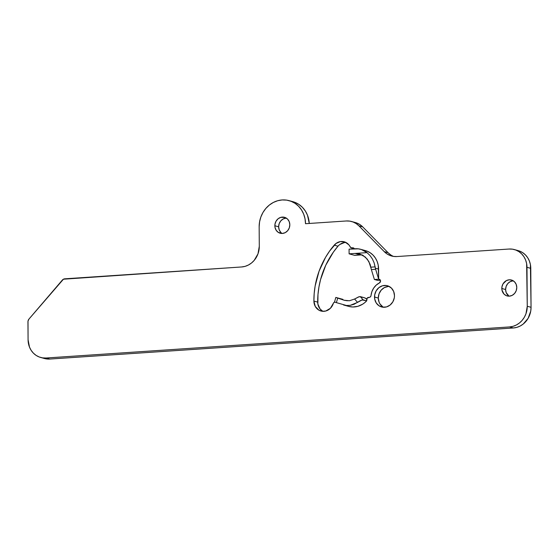 <?xml version="1.0" encoding="UTF-8"?>
<svg xmlns="http://www.w3.org/2000/svg" width="559" height="559" viewBox="0 0 559 559"><rect width="100%" height="100%" fill="white"/><g stroke="black" fill="none" stroke-linecap="round" stroke-linejoin="round"><path stroke-width="0.84" d="M363.539 250.215L367.025 251.131L370.24 252.794L373.07 255.121L375.396 258.034L377.136 261.423L378.219 265.155L378.674 279.207L379.987 279.654L380.553 281.023A1.963 1.768 105.4 0 1 379.435 282.91L376.27 285.069L373.698 288.046L371.91 291.616L370.841 296.214L369.904 297.199L367.193 298.08L366.69 300.84L364.734 302.678L362.574 304.229L357.837 306.325L352.82 306.989L348.662 306.388M501.807 288.486A8.252 7.428 105.4 0 1 511.478 280.024A8.252 7.428 105.4 0 1 516.782 287.48L516.236 290.652L514.629 293.412L512.212 295.348L509.354 296.165L506.482 295.732L504.036 294.118L501.961 290.072L501.94 286.879L503.037 283.853L506.377 280.618L509.235 279.8L512.107 280.234L514.546 281.841L516.188 284.391L516.782 287.48A8.252 7.428 105.4 0 1 507.111 295.935A8.252 7.428 105.4 0 1 501.807 288.486L505.602 289.527L501.807 288.486M513.295 280.835A8.252 7.428 -74.6 0 0 505.602 289.527L506.147 286.355L507.754 283.595L510.171 281.659L513.029 280.842M274.846 225.766A8.252 7.428 105.4 0 1 284.517 217.311A8.252 7.428 105.4 0 1 289.821 224.76L289.276 227.932L287.668 230.692L285.251 232.628L282.393 233.445L278.221 232.348L276.139 230.224L275 227.352L274.979 224.159L276.076 221.14L278.13 218.744L280.821 217.339L285.146 217.514L287.592 219.128L289.234 221.671L289.821 224.76A8.252 7.428 105.4 0 1 280.15 233.222A8.252 7.428 105.4 0 1 274.846 225.766L278.641 226.807L274.846 225.766M286.341 218.115A8.252 7.428 -74.6 0 0 278.641 226.807L279.186 223.642L280.793 220.875L283.21 218.939L286.068 218.129M374.516 297.018A10.998 9.901 105.4 0 1 387.408 285.74A10.998 9.901 105.4 0 1 394.479 295.683L394.305 297.821L392.844 301.853L390.105 305.046L386.521 306.919L382.629 307.177L379.016 305.787L376.242 302.964L374.719 299.135L374.691 294.879L376.158 290.848L378.89 287.654L382.475 285.782L386.374 285.523L388.246 286.019L391.503 288.164L393.69 291.56L394.479 295.683A10.998 9.901 105.4 0 1 381.587 306.954A10.998 9.901 105.4 0 1 374.516 297.018L378.303 298.059L374.516 297.018M389.246 286.474A10.998 9.901 -74.6 0 0 378.303 298.059L379.037 293.838L381.175 290.156L384.396 287.571L388.212 286.488M390.825 254.974L388.107 252.731L384.312 251.69L358.906 225.836A19.642 17.685 105.4 0 0 351.597 221.511A19.642 17.685 105.4 0 0 346.266 220.98L305.514 223.712L305.032 218.8L303.677 214.139L301.511 209.904L298.597 206.264L295.061 203.35L291.043 201.282L286.683 200.129L282.155 199.947L277.641 200.737L273.302 202.47L269.312 205.076L265.818 208.465L262.968 212.49L260.857 217.011L259.572 221.853L259.159 226.821L259.292 246.295L257.992 253.835L254.17 260.417L251.487 263.016L248.413 265.022L245.08 266.357L241.6 266.964L63.44 279.207L28.977 319.049L28.013 321.104L28.076 339.732L29.487 347.09L31.157 350.346L33.393 353.148L36.111 355.391L39.207 356.984L42.561 357.872L46.041 358.012L509.563 326.931L513.043 326.323L516.376 324.989L519.451 322.983L522.134 320.384L524.328 317.281L525.956 313.809L527.256 306.262L526.62 263.534L525.579 259.949L523.909 256.693L521.666 253.891L518.948 251.655L515.852 250.062L512.505 249.174L509.025 249.034L396.96 256.546L393.48 256.406L390.126 255.519L387.031 253.926L384.312 251.69L358.906 225.836L356.188 223.6L353.092 222.007L349.745 221.119L346.266 220.98L305.514 223.712A25.532 22.989 105.4 0 0 289.094 200.639L292.888 201.68A25.532 22.989 -74.6 0 1 309.267 223.46L307.471 215.18L305.298 210.946L302.391 207.305L298.855 204.391L294.831 202.323L290.477 201.17M334.904 302.028L333.674 302.754L330.411 308.288L325.743 311.028L322.263 311.272L318.986 310.21L315.283 306.458L313.899 301.084L314.186 293.503L315.15 285.949L319.07 271.213L325.499 257.44L329.586 251.082L336.036 243.451L340.473 241.579L345.099 242.089L348.886 244.856L350.863 247.658L353.449 247.923L354.42 248.909M362.092 254.869A15.715 14.15 -74.6 0 0 360.443 254.876L355.168 253.43L367.018 252.633L361.442 249.538L358.333 248.846L349.075 249.16L355.14 248.755A20.424 18.391 105.4 0 1 360.688 249.307A20.424 18.391 105.4 0 1 367.018 252.633L369.96 255.477L372.357 258.894L374.104 262.751L375.369 268.194L378.597 269.082L378.674 279.207L379.841 279.528L378.674 279.207A1.963 1.768 105.4 0 1 380.553 281.023L379.435 282.91A14.925 13.437 105.4 0 0 371.029 295.529A1.963 1.768 105.4 0 1 369.268 297.374L368.451 297.423A1.963 1.768 105.4 0 0 366.683 299.491L366.69 300.84L362.106 299.917L357.55 302.391L350.269 305.333L346.447 305.487L336.35 302.622L346.447 305.487L350.269 305.333L354.022 304.292L360.709 300.476L363.14 299.862L360.303 296.619L358.599 296.892L354.595 299.023L349.41 300.77L344.127 300.232L335.84 297.451L342.891 299.358L336.197 297.521M44.413 358.494L49.828 359.053L513.358 327.972L516.83 327.364L520.17 326.037L523.238 324.024L528.122 318.323L530.736 311.125L531.05 307.303L530.407 264.575L529.366 260.99L527.696 257.734L525.46 254.932L522.742 252.696L519.646 251.103L516.292 250.215M351.597 221.511L355.391 222.552A19.642 17.685 -74.6 0 1 362.7 226.877L358.906 225.836L362.7 226.877L388.107 252.731L362.7 226.877L359.982 224.641L356.887 223.048L353.533 222.161M508.976 296.102L506.188 292.616L505.602 289.527A8.252 7.428 -74.6 0 0 509.081 296.172M382.81 306.828L380.029 304.005L379.093 302.181L378.303 298.059A10.998 9.901 -74.6 0 0 383.537 307.268M280.87 232.446L279.234 229.903L278.641 226.807A8.252 7.428 -74.6 0 0 282.127 233.459M322.774 311.251L320.09 308.994L317.854 304.012L317.98 294.544L318.944 286.991L320.573 279.535L325.771 265.211L333.374 252.123L337.985 246.205L334.198 245.163A10.998 9.901 105.4 0 1 344.225 241.795A10.998 9.901 105.4 0 1 350.2 246.917A1.963 1.768 105.4 0 0 351.8 247.882L354.231 248.552L351.8 247.882L352.771 247.819A1.963 1.768 105.4 0 1 354.378 248.804M339.83 244.493L344.267 242.62M393.55 256.413A19.642 17.685 -74.6 0 1 388.107 252.731L384.312 251.69A19.642 17.685 105.4 0 0 391.621 256.015A19.642 17.685 105.4 0 0 396.96 256.546L509.025 249.034A19.642 17.685 105.4 0 1 514.357 249.566A19.642 17.685 105.4 0 1 526.983 267.314L530.777 268.355L531.05 307.303L527.256 306.262A19.642 17.685 105.4 0 1 509.563 326.931L513.358 327.972L49.828 359.053L46.041 358.012A19.642 17.685 105.4 0 1 40.702 357.474A19.642 17.685 105.4 0 1 28.076 339.732L27.95 321.872A3.927 3.536 105.4 0 1 28.977 319.049L62.287 280.129A3.927 3.536 105.4 0 1 64.802 278.815L241.6 266.964A19.642 17.685 105.4 0 0 259.292 246.295L259.159 226.821A25.532 22.989 105.4 0 1 289.094 200.639M40.702 357.474L44.496 358.522A19.642 17.685 -74.6 0 0 49.828 359.053L46.041 358.012L509.563 326.931L513.358 327.972A19.642 17.685 -74.6 0 0 531.05 307.303L527.256 306.262L526.983 267.314L530.777 268.355A19.642 17.685 -74.6 0 0 518.151 250.607L514.357 249.566M346.063 242.529A10.998 9.901 -74.6 0 0 337.985 246.205A77.785 70.029 -74.6 0 0 317.694 302.126A10.998 9.901 -74.6 0 0 322.927 311.328M353.784 248.098L352.771 247.819L353.784 248.098M377.507 288.919L377.094 289.478M337.985 246.205L334.198 245.163A77.785 70.029 105.4 0 0 313.899 301.084L317.694 302.126L313.899 301.084A10.998 9.901 105.4 0 0 320.971 311.021A10.998 9.901 105.4 0 0 333.318 303.432A1.963 1.768 105.4 0 1 334.715 302.063M362.169 254.911L360.918 254.925A7.854 3.263 -93.8 0 1 360.443 254.876L354.385 255.281L349.109 253.835L349.075 249.16L349.109 253.835L367.018 252.633L369.96 255.477L372.357 258.894L374.104 262.751L375.138 266.888L370.848 267.174L370.1 264.274L367.256 259.11L362.973 255.351L357.837 253.527L355.168 253.43L360.443 254.876L354.385 255.281L349.109 253.835L355.168 253.43L359.507 253.877L365.258 257.014L368.884 261.556L371.092 268.481A5.89 2.446 86.2 0 0 371.365 269.571L374.39 279.493L377.486 280.345L380.42 280.325L377.486 280.345L374.39 279.493L378.674 279.207L375.641 269.284A5.89 2.446 -93.8 0 1 375.369 268.194L378.597 269.082A20.424 18.391 -74.6 0 0 365.467 250.621L360.688 249.307M360.918 254.925L354.853 255.337A7.854 3.263 86.2 0 1 354.385 255.281L355.321 255.218M343.512 304.969L348.697 306.395A20.424 18.391 -74.6 0 0 366.69 300.84L363.14 299.862L360.303 296.619L364.286 297.709L359.262 296.675L354.595 299.023L357.55 302.391L354.595 299.023L349.41 300.77L344.777 300.428M335.812 297.437L334.548 301.958M335.987 297.514L337.748 298.122L336.35 302.622L335.26 302.258L336.35 302.622L337.748 298.122L344.127 300.232M346.699 300.686L347.083 300.819M366.739 298.995A7.854 1.726 -136.9 0 0 364.286 297.709L366.879 299.093M371.365 269.571L375.641 269.284L378.674 279.207L374.39 279.493L371.365 269.571L375.641 269.284A5.89 2.446 -93.8 0 1 375.369 268.194L375.138 266.888L370.848 267.174L371.092 268.481A5.89 2.446 86.2 0 0 371.365 269.571M360.443 254.876A7.854 3.263 86.2 0 0 360.953 254.925M354.301 248.664L351.276 247.833"/></g></svg>
